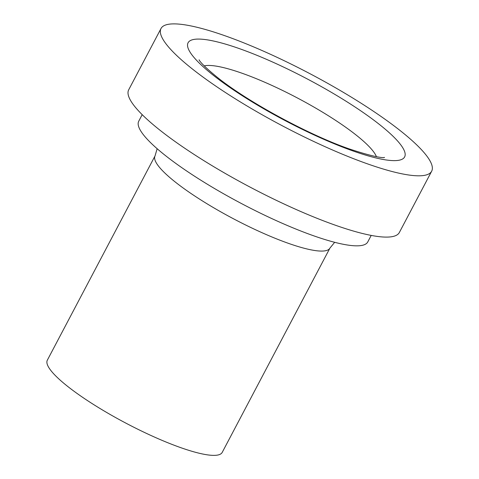 <?xml version="1.0" encoding="UTF-8"?>
<svg xmlns="http://www.w3.org/2000/svg" width="479" height="479" viewBox="0 0 479 479"><rect width="100%" height="100%" fill="white"/><g stroke="black" fill="none" stroke-linecap="round" stroke-linejoin="round"><path stroke-width="0.72" d="M161.016 28.501L128.701 89.789A152.987 29.482 27.8 0 0 191.019 152.43A152.987 29.482 27.8 0 0 333.839 224.675A152.987 29.482 27.8 0 0 399.354 232.489L431.669 171.201A152.987 29.482 27.8 0 0 310.093 73.766A152.987 29.482 27.8 0 0 161.016 28.501A152.987 29.482 27.8 0 0 223.334 91.142A152.987 29.482 27.8 0 0 366.154 163.387A152.987 29.482 27.8 0 0 431.669 171.201M142.191 114.661L138.748 121.193A129.45 24.95 27.8 0 0 191.48 174.2A129.45 24.95 27.8 0 0 312.326 235.327A129.45 24.95 27.8 0 0 367.764 241.937L371.207 235.411M157.148 148.712L155.046 155.891L47.331 360.184A98.854 19.052 27.8 0 0 87.597 400.66A98.854 19.052 27.8 0 0 179.882 447.344A98.854 19.052 27.8 0 0 222.214 452.392L329.929 248.098L334.665 242.308M352.191 150.681A122.385 23.585 27.8 0 0 349.299 103.284A122.385 23.585 27.8 0 0 187.534 45.583A122.385 23.585 27.8 0 0 352.191 150.681M155.046 155.891A98.854 19.052 27.8 0 0 195.312 196.372A98.854 19.052 27.8 0 0 287.592 243.051A98.854 19.052 27.8 0 0 329.929 248.098M376.428 156.705A99.668 19.208 27.8 0 0 297.345 97.944A99.668 19.208 27.8 0 0 204.18 65.892M384.104 157.495C385.547 156.902 384.757 160.675 349.329 148.939C312.14 136.156 252.583 104.805 219.466 79.059C198.126 62.001 198.839 58.917 199.192 60.007"/></g></svg>
